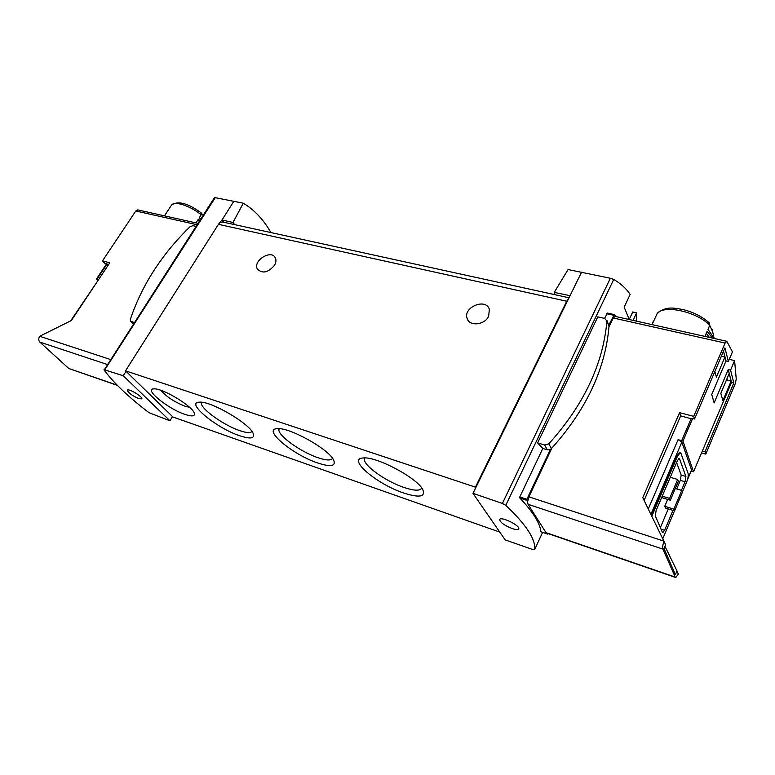 <?xml version="1.0" encoding="UTF-8"?>
<svg xmlns="http://www.w3.org/2000/svg" width="775" height="775" viewBox="0 0 775 775"><rect width="100%" height="100%" fill="white"/><g stroke="black" fill="none" stroke-linecap="round" stroke-linejoin="round"><path stroke-width="1.16" d="M555.258 294.762L554.232 292.388L568.085 269.555L610.351 278.254L502.384 503.44L505.755 505.339C526.177 524.607 535.806 539.352 534.663 549.562L532.638 549.494L505.164 539.894L472.983 493.355L502.384 503.44M629.29 319.532L624.166 307.162L630.153 294.393C626.326 288.629 620.852 283.65 613.732 279.446L610.351 278.254M636.595 321.17L636.595 312.877L632.729 311.967L629.252 319.426M104.015 369.685L123.254 375.749L169.928 420.777L149.042 412.707C128.602 397.11 113.634 382.898 104.131 370.072L214.539 197.528L243.292 203.195L232.984 222.473L234.583 224.614M270.911 232.558C263.558 219.635 254.355 209.841 243.292 203.195M693.732 416.369L694.565 418.994L724.925 347.907L728.374 361.47L732.443 351.869L726.834 341.358L725.09 343.044L693.732 416.369L679.578 412.649L680.673 415.875L692.375 419.072L682.949 441.101L693.548 471.723L731.523 382.404L728.229 369.578L714.143 402.893L711.741 394.504L726.01 360.927L723.511 351.22M692.375 419.072L692.143 418.355L694.565 418.994M723.482 351.298L724.954 357.023L716.391 377.144L714.841 371.516M720.827 393.322L729.178 373.502L731.135 381.097L722.872 400.772L720.827 393.322M726.94 378.82L727.289 380.167L731.135 381.097M138.115 209.977L135.799 211.003L102.484 260.865L104.586 263.142L108.568 264.585M102.484 260.865L109.769 262.783L71.397 320.492L39.69 336.272C38.411 338.549 38.45 340.477 39.825 342.075L68.791 368.493L117.403 385.398M702.702 451.069L705.037 451.718L705.802 454.102L735.301 383.538L736.25 379.082L734.593 360.598L730.573 370.13L728.229 369.578M701.452 452.891L705.802 454.102M705.037 451.718L733.828 382.957L730.573 370.13M648.297 508.933L678.067 439.648L682.949 441.101M693.548 471.723L691.193 471.132M678.067 439.648L681.845 442.108L691.523 469.931L686.902 481.323M547.053 533.229L547.654 534.111L548.099 533.597M540.979 531.805L540.94 531.766C539.904 523.009 532.88 511.771 519.86 498.044L519.802 496.92L526.884 499.255L528.046 504.302L546.191 532.938L675.461 577.414M537.618 442.912L544.68 445.015L548.826 443.823C583.769 405.015 603.134 364.105 606.912 321.092L604.752 318.438L597.777 316.868L537.618 442.912L542.81 448.463L519.802 496.92M614.275 314.611L607.542 313.1L604.539 318.389M636.595 312.877L633.107 320.385M542.81 448.463L547.286 449.81L550.405 449.403L526.884 499.255M679.578 412.649L642.766 497.637L665.618 544.728L664.001 548.603L675.422 574.624L676.962 570.884L664.96 546.307M200.764 218.986L199.272 217.785L201.219 214.762L200.851 212.621M203.292 215.043L201.51 213.532M199.853 220.4L198.371 219.189L195.988 222.89M714.211 338.481L707.972 329.356L709.784 325.18L709.377 322.972M709.396 322.962C702.499 316.83 693.935 312.412 683.705 309.7C673.814 308.033 666.616 305.834 657.316 313.265L652.812 322.972M712.7 331.855L709.716 325.345M712.448 338.084L707.12 331.293L704.901 336.398M652.066 324.618L653.335 321.218M734.593 360.598L729.265 359.368M233.885 201.219L222.008 219.955L232.984 222.473M581.55 272.238L472.983 493.355M554.232 292.388L570.042 295.672M223.733 222.241L222.008 219.955L218.424 224.333L125.521 370.828L126.054 371.332L123.254 375.749M223.016 222.086L220.526 222.299M126.054 371.332L172.961 417.008L499.768 532.105M660.358 527.639L668.273 508.923M676.74 488.909L680.353 480.364L681.177 475.056L676.594 462.53M665.463 508.051L664.747 506.298L673.872 509.136L674.57 510.89L665.463 508.051M667.672 499.41L664.747 506.298M551.858 448.115L528.889 496.833L664.088 541.202C662.77 544.66 662.363 547.295 662.887 549.107L675.228 577.084L675.8 577.53L678.338 574.081L676.962 570.884M679.946 452.823L679.365 452.552L676.662 455.981L651.349 515.162M680.673 415.875L644.122 500.408M615.079 316.365L613.238 317.983L608.966 327.05M568.598 298.608L566.719 301.243L475.404 487.146L125.521 370.828M274.476 265.35C276.094 262.541 276.365 260.022 275.299 257.804C271.24 249.027 252.417 260.981 257.426 269.148C262.463 273.895 268.15 272.626 274.476 265.35M488.637 316.365L489.364 309.302C485.799 297.542 462.452 307.53 467.228 318.709C469.611 326.604 484.637 325.025 488.637 316.365M184.983 414.402C192.452 416.853 195.494 416.282 194.099 412.697C191.26 405.315 161.994 387.936 153.934 388.885C143.21 388.73 168.088 408.919 184.983 414.402M403.552 492.968C419.459 498.073 425.853 496.911 422.704 489.461C416.882 477.71 375.943 456.097 363.204 457.986C346.648 458.558 376.834 484.172 403.552 492.968M317.653 462.966C330.838 467.248 336.156 466.259 333.618 459.992C328.745 449.103 289.191 427.083 277.363 428.682C261.824 428.943 292.863 454.847 317.653 462.966M239.688 435.744C250.703 439.357 255.169 438.524 253.096 433.244C248.988 423.16 210.451 400.801 199.456 402.167C184.876 402.167 216.671 428.236 239.688 435.744M475.404 487.146L475.763 487.678M201.626 402.264C198.167 406.885 222.938 425.126 239.843 430.668C246.537 432.925 250.577 433.177 251.952 431.423M279.262 428.856C275.561 433.797 299.857 451.738 317.934 457.686C326.043 460.408 330.886 460.67 332.475 458.471M364.754 458.316C361.063 463.653 384.768 481.101 403.978 487.456C413.782 490.74 419.643 491.04 421.552 488.357M160.919 390.338C166.237 396.597 174.297 401.905 185.118 406.265L189.555 407.33M511.994 528.482C515.762 529.732 518 529.868 518.688 528.879C520.722 525.808 500.737 516.005 499.672 519.541C500.078 522.311 504.186 525.295 511.994 528.482M616.774 316.743L614.333 314.602L608.733 325.171M608.879 325.49L609.005 326.488C605.294 369.336 586.094 410.052 551.393 448.618L550.405 449.403M528.889 496.833L527.61 501.706M682.387 492.096L686.718 481.798C688.084 478.233 688.52 475.414 688.045 473.322L681.022 453.549L680.169 452.774L677.466 456.213L651.843 516.169M662.819 538.606L674.492 510.861M681.438 490.323L685.052 481.75L685.885 476.441L679.597 458.994L679.074 458.519L677.379 460.67L656.144 510.415L655.33 515.927L662.344 532.251L662.809 532.628L664.601 530.303L661.007 529.151M672.991 510.396L664.601 530.303M662.238 496.155L669.619 498.412L677.66 479.463L678.348 481.314L670.336 500.224L661.637 497.55M669.619 498.412L670.336 500.224M670.298 477.284L677.66 479.463M675.316 488.483L681.758 490.42L682.426 492.212L674.57 510.89M673.872 509.136L681.758 490.42M172.496 416.553L169.928 420.777M138.861 398.641L141.777 398.854C143.394 397.081 128.214 387.965 127.323 390.174C128.224 392.799 132.07 395.618 138.861 398.641M70.69 320.84L98.648 279.523M106.407 264.091L96.497 278.99L98.648 279.504M96.497 278.99L97.689 280.25M709.348 337.396L706.296 333.182M199.359 221.175L197.887 219.945M728.374 361.47L726.01 360.927M196.027 226.368L192.946 225.67L190.059 226.726C161.781 254.248 141.873 285.161 130.326 319.455L130.462 321.092L134.278 322.536M731.523 382.404L733.828 382.957M724.954 357.023L721.38 356.2M691.126 418.636L681.7 440.655M534.643 549.63L542.607 532.377L534.663 549.562M613.732 279.446L505.755 505.339M201.219 214.762C189.73 205.482 173.891 200.541 171.391 205.297L164.455 215.857M709.784 325.18C695.921 311.24 663.255 304.449 657.035 313.73M39.69 336.272L110.534 359.522M135.799 211.003L197.073 224.731M215.334 197.538L104.848 369.714M687.561 479.367L691.523 469.931M650.932 514.319L681.845 442.108M725.09 343.044L613.238 317.983M566.719 301.243L218.424 224.333M606.757 313.73L613.703 315.27M519.86 498.044L526.758 500.321M540.94 531.766L547.547 534.043M662.887 549.107L528.046 504.302M675.228 577.084L545.445 532.444M677.466 456.213L676.662 455.981M685.052 481.75L680.353 480.364M685.885 476.441L681.177 475.056M679.597 458.994L678.638 458.713M39.825 342.075L107.337 364.512M68.791 368.493L117.122 385.117M106.94 264.159L97.02 279.058M544.68 445.015L547.286 449.81M548.826 443.823L551.393 448.618M606.912 321.092L609.005 326.488M131.217 321.625L133.407 323.902M712.235 329.733L714.007 337.852M137.727 209.889L197.974 223.336M726.504 341.223L614.808 316.307M569.015 297.774L222.241 221.912M467.228 318.709L468.274 320.608M257.426 269.148L258.366 270.388M540.998 531.824L547.596 534.091M607.542 313.09L614.333 314.602M680.169 452.774L679.365 452.552M171.391 205.297C177.572 200.434 187.492 202.953 201.171 212.844M606.854 320.327L608.947 325.723M130.752 321.392L133.31 324.057"/></g></svg>
